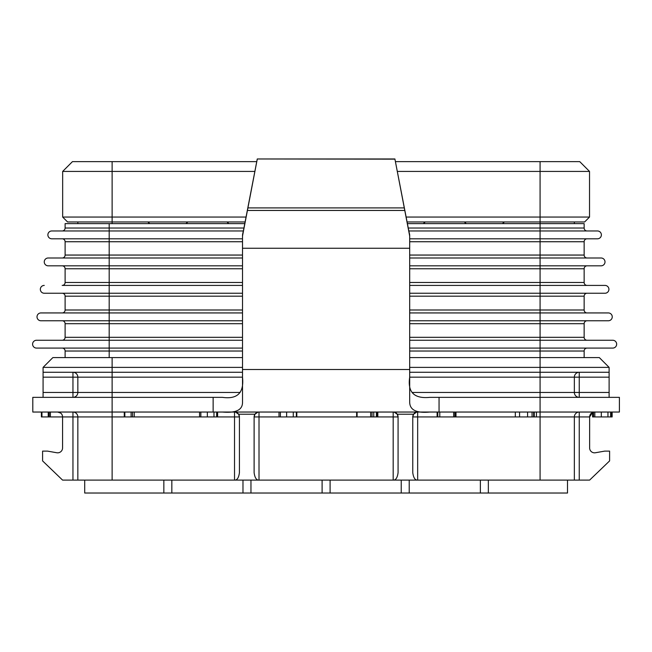 <?xml version="1.0" encoding="UTF-8"?>
<svg xmlns="http://www.w3.org/2000/svg" width="652" height="652" viewBox="0 0 652 652"><rect width="100%" height="100%" fill="white"/><g stroke="black" fill="none" stroke-linecap="round" stroke-linejoin="round"><path stroke-width="0.98" d="M84.703 480.1L84.703 493.026L567.501 493.026L567.501 480.1M124.271 412.04L124.271 416.938L112.12 416.938L112.12 480.1L62.568 480.1L42.592 460.907L42.592 451.111L47.482 451.111L56.822 452.757A4.898 4.898 0 0 0 62.568 447.94L62.568 416.938C62.445 414.101 60.815 412.463 57.669 412.04L60.717 413.107M112.12 480.1L589.628 480.1L609.604 460.907L609.604 451.111L604.714 451.111L595.374 452.757A4.898 4.898 0 0 1 589.628 447.94A4.898 4.898 0 0 0 595.374 452.757M244.101 227.32L242.511 234.826L242.511 369.505L409.684 369.505L409.684 402.113C409.774 410.01 416.465 413.319 429.758 412.04L417.663 412.04L437.117 412.04L437.117 416.938L437.72 416.938L437.72 412.04M429.758 412.04L619.4 412.04L619.4 397.353L429.758 397.353C414.15 398.885 407.459 392.194 409.684 377.272M242.511 377.272C244.15 392.781 237.458 399.472 222.438 397.353L32.796 397.353L32.796 412.04L112.12 412.04L112.12 416.938L77.841 416.938A4.898 4.898 0 0 0 72.951 412.04L72.951 416.938L49.218 416.938L49.218 412.04M215.902 416.938L217.605 416.938L217.605 412.04L234.533 412.04L112.12 412.04L112.12 392.455L240.115 392.455M579.245 412.04L579.245 416.938L574.355 416.938A4.898 4.898 0 0 1 579.245 412.04A4.898 4.898 0 0 0 574.355 416.938L574.355 480.1M589.628 447.94L589.628 416.938C589.75 414.101 591.38 412.463 594.526 412.04L593.173 412.227M579.245 480.1L579.245 416.938L589.628 416.938L591.177 413.368L589.628 416.938L592.578 412.439L592.578 416.938L594.111 416.938M412.765 416.938L412.765 472.7C413.49 477.834 415.12 480.304 417.663 480.1L417.663 416.938L412.765 416.938A4.898 4.898 0 0 1 416.595 412.154L413.588 414.224L412.765 416.938A4.898 4.898 0 0 1 416.595 412.154L417.663 412.023A4.898 4.898 0 0 0 416.595 412.154M398.079 416.938L393.18 416.938L393.18 412.04A4.898 4.898 0 0 1 394.248 412.154L393.18 412.023A4.898 4.898 0 0 1 398.079 416.938L397.255 414.224L394.248 412.154A4.898 4.898 0 0 1 398.079 416.938L398.079 472.7C397.353 477.834 395.723 480.304 393.18 480.1L393.18 416.938L377.818 416.938L377.818 412.04M254.117 416.938A4.898 4.898 0 0 1 257.947 412.154L254.94 414.224L254.117 416.938L254.117 472.7C254.842 477.834 256.472 480.304 259.015 480.1L259.015 416.938L254.117 416.938M235.6 412.154A4.898 4.898 0 0 0 234.533 412.04L235.6 412.154A4.898 4.898 0 0 0 234.533 412.04L234.533 480.1C237.075 480.304 238.705 477.834 239.431 472.7L239.431 416.938L238.608 414.224L235.6 412.154A4.898 4.898 0 0 1 239.431 416.938L217.605 416.938M77.841 480.1L77.841 416.938L72.951 416.938L72.951 480.1M62.339 415.471L61.916 414.493M56.822 452.757A4.898 4.898 0 0 0 62.568 447.94M437.117 416.938L417.663 416.938L417.663 412.04L259.015 412.04A4.898 4.898 0 0 0 257.947 412.154L259.015 412.023L259.015 416.938L278.999 416.938L278.999 412.04M242.511 369.505L242.511 402.113C242.683 409.921 235.991 413.229 222.438 412.04M278.999 416.938L296.815 416.938L296.815 412.04M280.393 416.938L280.393 412.04M296.375 416.938L296.375 412.04M356.636 412.04L356.636 416.938L377.818 416.938M373.767 412.04L373.767 416.938M409.684 369.505L409.684 234.826L408.47 229.137M408.445 229.031L394.933 159.145L409.684 236.016M394.933 158.974L257.263 158.974L243.718 229.137M257.263 158.974L394.933 159.145M257.263 159.145L242.511 236.016M242.511 248.249L409.684 248.249M244.117 227.214L243.75 229.031M43.081 372.276L112.12 372.276L112.12 392.455L77.841 392.455L77.841 377.174A4.898 4.898 0 0 0 72.951 372.276L72.951 377.174L43.081 377.174L43.081 367.386L52.869 357.589L242.511 357.589L109.186 357.589L109.186 351.029L65.11 351.029A2.934 2.934 0 0 0 62.176 348.087A2.934 2.934 0 0 1 65.11 351.029L65.11 357.589M242.511 372.276L112.12 372.276L112.12 367.386L242.511 367.386M43.081 377.174L43.081 392.455L72.951 392.455L72.951 397.353A4.898 4.898 0 0 0 77.841 392.455L72.951 392.455L72.951 377.174L242.511 377.174M43.081 392.455L43.081 397.353M609.115 397.353L609.115 367.386L540.076 367.386L540.076 351.029L409.684 351.029M609.115 377.174L579.245 377.174L579.245 372.276A4.898 4.898 0 0 0 574.355 377.174L574.355 392.455A4.898 4.898 0 0 0 579.245 397.353L579.245 392.455L609.115 392.455M540.076 480.1L540.076 392.455L579.245 392.455L579.245 377.174L540.076 377.174L540.076 372.276L409.684 372.276M409.684 367.386L540.076 367.386L540.076 372.276L609.115 372.276M112.12 357.589L112.12 367.386L43.081 367.386M540.076 357.589L409.684 357.589L599.327 357.589L609.115 367.386M587.085 348.087A2.934 2.934 0 0 0 584.143 351.029L584.143 357.589M584.143 351.029L540.076 351.029L540.076 348.087L612.741 348.087A3.92 3.92 0 0 0 616.662 344.174A3.92 3.92 0 0 0 612.741 340.254L540.076 340.254L540.076 323.702L409.684 323.702M62.176 340.254A2.934 2.934 0 0 0 65.11 337.32L109.186 337.32L109.186 340.254L36.52 340.254A3.92 3.92 0 0 0 32.6 344.174A3.92 3.92 0 0 0 36.52 348.087A3.92 3.92 0 0 1 32.6 344.174A3.92 3.92 0 0 0 36.52 348.087L109.186 348.087L109.186 351.029L242.511 351.029M409.684 340.254L540.076 340.254L540.076 348.087L409.684 348.087M242.511 348.087L109.186 348.087L109.186 340.254L242.511 340.254M65.11 337.32L65.11 323.702A2.934 2.934 0 0 0 62.176 320.768A2.934 2.934 0 0 1 65.11 323.702L109.186 323.702L109.186 337.32L242.511 337.32M587.085 320.768A2.934 2.934 0 0 0 584.143 323.702L584.143 337.32A2.934 2.934 0 0 0 587.085 340.254A2.934 2.934 0 0 1 584.143 337.32L409.684 337.32M584.143 323.702L540.076 323.702L540.076 320.768L608.332 320.768A3.92 3.92 0 0 0 612.252 316.848A3.92 3.92 0 0 0 608.332 312.936L540.076 312.936L540.076 296.187L409.684 296.187M40.921 312.936A3.92 3.92 0 0 0 37.009 316.848A3.92 3.92 0 0 0 40.921 320.768A3.92 3.92 0 0 1 37.009 316.848A3.92 3.92 0 0 1 40.921 312.936L62.176 312.936A2.934 2.934 0 0 0 65.11 309.993L109.186 309.993L109.186 312.936L40.921 312.936A3.92 3.92 0 0 0 37.009 316.848A3.92 3.92 0 0 0 40.921 320.768L109.186 320.768L109.186 323.702L242.511 323.702M409.684 312.936L540.076 312.936L540.076 320.768L409.684 320.768M242.511 320.768L109.186 320.768L109.186 312.936L242.511 312.936M587.085 293.245A2.934 2.934 0 0 0 584.143 296.187L584.143 309.993A2.934 2.934 0 0 0 587.085 312.936L608.332 312.936M65.11 309.993L65.11 296.187A2.934 2.934 0 0 0 62.176 293.245A2.934 2.934 0 0 1 65.11 296.187A2.934 2.934 0 0 0 62.176 293.245M584.143 296.187L540.076 296.187L540.076 293.245L605.007 293.245A3.92 3.92 0 0 0 608.919 289.333A3.92 3.92 0 0 0 605.007 285.413L540.076 285.413L540.076 268.763L409.684 268.763M44.254 293.245A3.92 3.92 0 0 1 40.334 289.333A3.92 3.92 0 0 0 44.254 293.245L109.186 293.245L109.186 296.187L65.11 296.187M409.684 285.413L540.076 285.413L540.076 293.245L409.684 293.245M242.511 293.245L109.186 293.245L109.186 285.413L62.176 285.413A2.934 2.934 0 0 0 65.11 282.479L65.11 268.763A2.934 2.934 0 0 0 62.176 265.829A2.934 2.934 0 0 1 65.11 268.763A2.934 2.934 0 0 0 62.176 265.829M40.334 289.333A3.92 3.92 0 0 1 44.254 285.413A3.92 3.92 0 0 0 40.334 289.333M65.11 282.479L109.186 282.479L109.186 285.413L242.511 285.413M587.085 265.829A2.934 2.934 0 0 0 584.143 268.763L584.143 282.479A2.934 2.934 0 0 0 587.085 285.413A2.934 2.934 0 0 1 584.143 282.479L409.684 282.479M584.143 268.763L540.076 268.763L540.076 265.829L601.087 265.829A3.92 3.92 0 0 0 605.007 261.908A3.92 3.92 0 0 0 601.087 257.996L540.076 257.996L540.076 241.737L409.684 241.737M48.175 265.829A3.92 3.92 0 0 1 44.254 261.908A3.92 3.92 0 0 0 48.175 265.829L109.186 265.829L109.186 268.763L65.11 268.763M409.684 257.996L540.076 257.996L540.076 265.829L409.684 265.829M242.511 265.829L109.186 265.829L109.186 257.996L48.175 257.996A3.92 3.92 0 0 0 44.254 261.908A3.92 3.92 0 0 1 48.175 257.996M242.511 241.737L65.11 241.737A2.934 2.934 0 0 0 62.176 238.803A2.934 2.934 0 0 1 65.11 241.737L65.11 255.054A2.934 2.934 0 0 1 62.176 257.996L242.511 257.996M587.085 238.803A2.934 2.934 0 0 0 584.143 241.737L584.143 255.054A2.934 2.934 0 0 0 587.085 257.996A2.934 2.934 0 0 1 584.143 255.054L409.684 255.054M584.143 241.737L540.076 241.737L540.076 238.803L597.46 238.803A3.92 3.92 0 0 0 601.38 234.883A3.92 3.92 0 0 0 597.46 230.963L540.076 230.963L540.076 221.957L584.632 221.957L589.53 217.059L540.076 217.059L540.076 171.427L397.353 171.427M51.793 238.803A3.92 3.92 0 0 1 47.873 234.883A3.92 3.92 0 0 0 51.793 238.803L109.186 238.803L109.186 255.054L242.511 255.054M408.934 230.963L540.076 230.963L540.076 238.803L409.684 238.803M242.511 238.803L109.186 238.803L109.186 230.963L51.793 230.963A3.92 3.92 0 0 0 47.873 234.883A3.92 3.92 0 0 1 51.793 230.963M62.176 230.963A2.934 2.934 0 0 0 65.11 228.029L109.186 228.029L109.186 230.963L243.261 230.963M65.11 228.029L65.11 223.62L244.826 223.62M407.37 223.62L584.143 223.62L584.143 228.029A2.934 2.934 0 0 0 587.085 230.963A2.934 2.934 0 0 1 584.143 228.029L408.348 228.029M574.355 221.957L574.355 223.62M254.842 171.427L112.12 171.427L112.12 217.059L62.665 217.059L67.564 221.957L245.152 221.957L112.12 221.957L112.12 223.62M407.044 221.957L540.076 221.957L407.044 221.957M112.12 221.957L112.12 217.059L246.106 217.059M406.09 217.059L540.076 217.059L540.076 221.957M112.12 171.427L62.665 171.427L72.454 161.631L112.12 161.631L112.12 171.427M62.665 217.059L62.665 171.427M589.53 171.427L540.076 171.427L540.076 161.631L579.742 161.631L589.53 171.427L589.53 217.059M540.076 161.631L395.446 161.631L540.076 161.631M256.749 161.631L112.12 161.631L256.749 161.631M502.749 223.62L504.314 221.957M502.472 223.62L504.061 221.957M147.882 221.957L149.447 223.62M186.236 223.62L187.8 221.957M227.01 221.957L228.575 223.62M423.621 223.62L425.185 221.957M464.395 221.957L465.96 223.62M77.841 223.62L77.841 221.957M148.134 221.957L149.724 223.62M185.967 223.62L187.548 221.957M227.263 221.957L228.852 223.62M423.344 223.62L424.933 221.957M464.648 221.957L466.229 223.62M134.239 412.04L134.239 416.938L132.56 416.938L132.56 412.04M124.271 416.938L132.56 416.938M124.834 412.04L124.834 416.938M216.668 412.04L216.668 416.938L199.561 416.938L199.561 412.04M437.72 416.938L455.992 416.938L455.992 412.04M437.802 412.04L437.802 416.938M439.79 416.938L439.79 412.04M455.406 416.938L455.406 412.04M515.308 412.04L515.308 416.938L536.441 416.938L536.441 412.04M534.265 416.938L534.265 412.04M41.386 412.04L41.386 416.938L48.737 416.938L48.737 412.04M48.737 416.938L49.218 416.938M50.4 412.04L50.4 416.938M609.873 416.938L611.576 416.938L611.576 412.04M610.639 412.04L610.639 416.938L593.532 416.938L593.532 412.145M41.948 412.04L41.948 416.938M611.576 416.938L612.138 416.938L612.138 412.04M574.355 416.938L536.441 416.938M515.308 416.938L455.992 416.938M413.588 414.224L397.255 414.224M356.636 416.938L296.815 416.938M254.94 414.224L238.608 414.224M199.561 416.938L134.239 416.938M234.533 412.04L259.015 412.04M286.635 416.938L286.635 412.04M293.278 416.938L293.278 412.04M377.329 416.938L377.329 412.04M357.1 412.04L357.1 416.938M370.678 416.938L370.678 412.04M372.023 416.938L372.023 412.04M376.408 416.938L376.408 412.04M213.139 412.04L213.139 397.353M439.057 397.353L439.057 412.04M247.972 207.915L404.224 207.915M404.713 210.457L247.483 210.457M579.245 372.276A4.898 4.898 0 0 0 574.355 377.174M574.355 392.455A4.898 4.898 0 0 0 579.245 397.353M412.08 392.455L540.076 392.455L540.076 377.174L409.684 377.174M32.6 344.174A3.92 3.92 0 0 1 36.52 340.254M242.511 296.187L109.186 296.187L109.186 309.993L242.511 309.993M409.684 309.993L584.143 309.993A2.934 2.934 0 0 0 587.085 312.936M242.511 268.763L109.186 268.763L109.186 282.479L242.511 282.479M65.11 255.054L109.186 255.054L109.186 257.996M109.186 223.62L109.186 228.029L243.848 228.029M65.11 241.737A2.934 2.934 0 0 0 62.176 238.803M131.109 416.938L131.109 412.04M217.1 416.938L217.1 412.04M200.849 416.938L200.849 412.04M207.344 416.938L207.344 412.04M213.978 416.938L213.978 412.04M437.614 416.938L437.614 412.04M453.662 416.938L453.662 412.04M454.86 416.938L454.86 412.04M519.579 416.938L519.579 412.04M527.582 416.938L527.582 412.04M532.065 416.938L532.065 412.04M533.638 416.938L533.638 412.04M611.071 416.938L611.071 412.04M594.82 416.938L594.82 412.04M601.315 416.938L601.315 412.04M607.957 416.938L607.957 412.04M48.215 416.938L48.215 412.04M488.348 480.1L488.348 493.026M480.361 480.1L480.361 493.026M409.22 480.1L409.22 493.026M401.233 480.1L401.233 493.026M330.091 480.1L330.091 493.026M322.104 480.1L322.104 493.026M250.963 480.1L250.963 493.026M242.976 480.1L242.976 493.026M171.835 480.1L171.835 493.026M163.848 480.1L163.848 493.026"/></g></svg>
